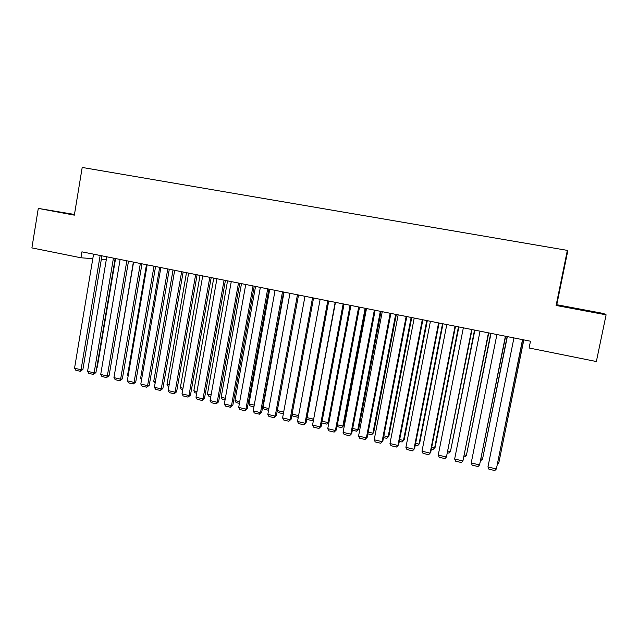 <?xml version="1.0" encoding="UTF-8"?>
<svg xmlns="http://www.w3.org/2000/svg" width="638" height="638" viewBox="0 0 638 638"><rect width="100%" height="100%" fill="white"/><g stroke="black" fill="none" stroke-linecap="round" stroke-linejoin="round"><path stroke-width="0.96" d="M74.471 214.448L38.288 208.395L31.9 247.903L80.938 257.776L92.805 258.661M556.783 304.725L556.105 305.45L606.1 314.821L603.612 313.497L556.783 304.725L567.326 253.126L567.349 250.383L82.198 167.451L74.351 215.15L38.288 208.395M606.1 314.821L596.363 361.531L529.101 347.997L530.473 341.218L81.919 251.843L80.938 257.776M101.338 259.291L106.299 259.666M556.105 305.45L567.349 250.383M563.585 306.543L597.607 312.915L563.649 306.296M74.439 214.607L53.983 211.074L74.391 214.926M569.646 307.723L580.125 309.255M522.522 339.639L496.38 468.962L522.674 339.663M513.941 337.925L487.95 466.952L496.38 468.962L494.785 470.549L488.891 469.137L487.95 466.952M523.678 339.871L498.772 463.044L523.822 339.894M497.776 462.813L498.772 463.044L497.473 464.344M505.408 336.226L479.569 464.942L505.631 336.266M496.906 334.535L471.219 462.949L479.569 464.942L478.006 466.537L472.176 465.134L471.219 462.949M488.453 332.845L462.917 460.971L488.748 332.908M480.039 331.17L454.655 458.993L462.917 460.971L461.394 462.558L455.62 461.17L454.655 458.993M507.138 336.569L482.511 459.193L507.346 336.609M481.02 458.842L482.511 459.193L480.661 460.66M490.758 333.307L466.402 455.38L491.029 333.363M464.432 454.91L466.402 455.38L464.919 456.92L464.065 456.72M580.062 309.597L591.131 311.751M586.234 310.873L574.559 308.68M61.567 212.598L74.391 214.894M471.665 329.503L446.433 457.031L472.04 329.575M463.34 327.844L438.25 455.077L446.433 457.031L444.941 458.618L439.223 457.247L438.25 455.077M455.053 326.193L430.108 453.132L430.69 452.454L455.492 326.281M446.799 324.551L421.997 451.194L430.108 453.132L428.656 454.719L422.994 453.363L421.997 451.194M474.528 330.069L450.444 451.6L474.871 330.141M447.996 451.018L450.444 451.6L449 453.14L447.645 452.82M458.451 326.871L434.645 447.852L435.188 447.222L458.866 326.951M431.727 447.166L434.645 447.852L433.234 449.399L431.376 448.953M438.593 322.916L413.934 449.272L414.588 448.61L439.103 323.011M430.427 321.289L405.912 447.35L413.934 449.272L412.523 450.859L406.916 449.511L405.912 447.35M414.588 448.61L412.523 450.859M442.533 323.697L418.991 444.144L419.597 443.53L443.003 323.793M415.617 443.346L418.991 444.144L417.611 445.691L415.266 445.133M419.597 443.53L417.611 445.691M422.3 319.67L397.929 445.444L398.638 444.806L422.874 319.782M414.214 318.059L389.978 443.546L397.929 445.444L396.549 447.031L390.99 445.699L389.978 443.546M398.638 444.806L396.549 447.031M426.766 320.555L403.479 440.467L404.149 439.869L427.3 320.659M399.659 439.566L403.479 440.467L402.139 442.014L399.308 441.344M404.149 439.869L402.139 442.014M406.167 316.448L382.066 441.655L382.848 441.033L406.805 316.576M398.152 314.853L374.195 439.773L382.066 441.655L380.726 443.243L375.224 441.927L374.195 439.773M382.848 441.033L380.726 443.243M390.185 313.266L366.364 437.907L367.201 437.301L390.887 313.41M382.25 311.687L358.564 436.041L366.364 437.907L365.056 439.486L359.601 438.186L358.564 436.041M367.201 437.301L365.056 439.486M374.354 310.116L350.804 434.191L351.705 433.609L375.128 310.267M366.499 308.545L343.084 432.349L350.804 434.191L349.528 435.77L344.137 434.478L343.084 432.349M351.705 433.609L349.528 435.77M358.684 306.99L335.397 430.506L336.362 429.94L359.513 307.157M350.9 305.442L327.749 428.68L335.397 430.506L334.152 432.093L328.809 430.81L327.749 428.68M336.362 429.94L334.152 432.093M343.156 303.895L320.132 426.862L321.153 426.312L344.049 304.071M335.452 302.364L312.556 425.052L320.132 426.862L318.928 428.441L313.625 427.173L312.556 425.052M321.153 426.312L318.928 428.441M327.78 300.833L305.012 423.249L306.088 422.723L328.729 301.024M320.14 299.31L297.507 421.463L305.012 423.249L303.84 424.828L298.592 423.576L297.507 421.463M306.088 422.723L303.84 424.828M312.548 297.794L290.035 419.676L291.167 419.158L313.553 298.002M304.98 296.287L282.594 417.898L290.035 419.676L288.886 421.255L283.695 420.011L282.594 417.898M291.167 419.158L288.886 421.255M297.452 294.788L275.193 416.128L276.382 415.633L298.52 295.003M289.963 293.297L267.824 414.373L275.193 416.128L274.085 417.707L268.933 416.47L267.824 414.373M276.382 415.633L274.085 417.707M282.506 291.813L260.495 412.619L261.732 412.14L283.631 292.037M275.082 290.33L253.19 410.872L260.495 412.619L259.411 414.198L254.307 412.969L253.19 410.872M261.732 412.14L259.411 414.198M411.143 317.445L388.111 436.831L388.845 436.248L411.741 317.565M383.853 435.818L388.111 436.831L386.803 438.37L383.51 437.588M388.845 436.248L386.803 438.37M395.664 314.359L372.895 433.218L373.677 432.66L396.326 314.494M368.198 432.109L372.895 433.218L371.611 434.765L367.855 433.872M373.677 432.66L371.611 434.765M380.336 311.304L357.806 429.645L358.652 429.103L381.053 311.448M352.686 428.433L357.806 429.645L356.562 431.184L352.359 430.187M358.652 429.103L356.562 431.184M365.143 308.274L342.861 426.104L343.762 425.578L365.917 308.433M337.327 424.796L342.861 426.104L341.649 427.643L337 426.543M343.762 425.578L341.649 427.643M350.095 305.275L328.06 422.595L328.985 422.101L326.871 424.134L321.783 422.93M322.11 421.192L328.06 422.595L326.871 424.134M335.181 302.308L313.689 418.967M307.038 417.619L313.386 419.118L312.229 420.657L307.141 419.445L306.814 418.815M313.601 419.453L312.229 420.657M292.108 414.078L298.592 415.617M298.377 416.781L297.723 417.212L292.675 416.016L291.997 414.692M298.488 416.159L297.723 417.212M277.315 410.577L283.671 412.084M283.36 413.775L278.335 412.611L277.307 410.617M268.885 408.575L263.063 407.196L284.046 292.116M268.574 410.29L264.132 409.237L263.063 407.196M267.697 288.862L245.925 409.141L247.225 408.671L268.877 289.094M260.344 287.395L238.692 407.411L245.925 409.141L244.872 410.712L239.816 409.5L238.692 407.411M247.225 408.671L244.872 410.712M254.243 405.106L248.972 403.862L269.73 289.269M253.932 406.813L250.048 405.888L248.972 403.862M253.023 285.936L231.49 405.688L232.838 405.242L254.259 286.183M245.734 284.484L224.329 403.982L231.49 405.688L230.47 407.267L225.461 406.063L224.329 403.982M232.838 405.242L230.47 407.267M239.729 401.669L235.007 400.552L255.543 286.438M239.425 403.368L236.092 402.578L235.007 400.552M238.484 283.041L217.191 402.275L218.587 401.844L239.768 283.296M231.267 281.605L210.093 400.576L217.191 402.275L216.194 403.846L211.234 402.658L210.093 400.576M218.587 401.844L216.194 403.846M225.35 398.264L221.163 397.275L241.483 283.639M225.047 399.954L222.263 399.292L221.163 397.275M224.082 280.17L203.02 398.894L204.471 398.471L225.421 280.433M216.928 278.742L195.986 397.211L203.02 398.894L202.055 400.465L197.134 399.284L195.986 397.211M204.471 398.471L202.055 400.465M211.106 394.89L207.446 394.021L227.551 280.864M210.803 396.565L208.554 396.031L207.446 394.021M209.806 277.323L188.976 395.536L190.475 395.137L211.194 277.602M202.717 275.911L182.005 393.869L188.976 395.536L188.043 397.107L183.162 395.943L182.005 393.869M190.475 395.137L188.043 397.107M196.982 391.541L193.848 390.799L213.738 278.112M196.687 393.215L194.957 392.809L193.848 390.799M195.667 274.507L175.059 392.211L176.606 391.828L197.102 274.795M188.641 273.112L168.153 390.56L175.059 392.211L174.15 393.782L169.317 392.625L168.153 390.56M176.606 391.828L174.15 393.782M182.994 388.223L180.363 387.601L200.053 275.385M182.699 389.89L181.487 389.603L180.363 387.601M181.647 271.716L161.27 388.917L162.865 388.542L183.138 272.011M174.684 270.329L154.42 387.282L161.27 388.917L160.385 390.488L155.6 389.339L154.42 387.282M162.865 388.542L160.385 390.488M169.134 384.937L167.004 384.435L186.479 272.681M168.839 386.604L168.129 386.437L167.004 384.435M167.762 268.949L147.601 385.655L149.236 385.296L169.301 269.252M160.864 267.577L140.815 384.036L147.601 385.655L146.74 387.218L141.995 386.086L140.815 384.036M149.236 385.296L146.74 387.218M155.393 381.684L153.75 381.301L173.026 269.994M155.106 383.342L153.75 381.301M153.997 266.206L134.052 382.417L135.734 382.074L155.584 266.524M147.163 264.842L127.321 380.814L134.052 382.417L133.222 383.98L128.517 382.856L127.321 380.814M135.734 382.074L133.222 383.98M141.772 378.462L140.615 378.182L159.691 267.338M140.615 378.182L141.54 379.785M140.352 263.486L120.622 379.211L122.352 378.884L141.987 263.813M133.581 262.138L113.955 377.616L120.622 379.211L119.824 380.774L115.159 379.658L113.955 377.616M122.352 378.884L119.824 380.774M128.278 375.264L127.592 375.096L146.469 264.706M127.592 375.096L128.142 376.037M126.834 260.79L107.32 376.029L109.09 375.718L128.509 261.125M120.119 259.459L100.708 374.45L107.32 376.029L106.538 377.592L101.913 376.484L100.708 374.45M109.09 375.718L106.538 377.592M114.896 372.09L133.366 262.09M113.436 258.127L94.121 372.879L95.939 372.576L115.159 258.47M106.777 256.795L87.573 371.316L94.121 372.879L93.371 374.442L88.786 373.342L87.573 371.316M95.939 372.576L93.371 374.442M100.15 255.479L81.05 369.761L82.908 369.466L101.92 255.83M93.555 254.163L74.55 368.206L81.05 369.761L80.316 371.316L75.778 370.223L74.55 368.206M82.908 369.466L80.316 371.316M96.832 367.297L97.271 367.225L115.574 258.549M96.761 367.711L97.271 367.225"/></g></svg>
